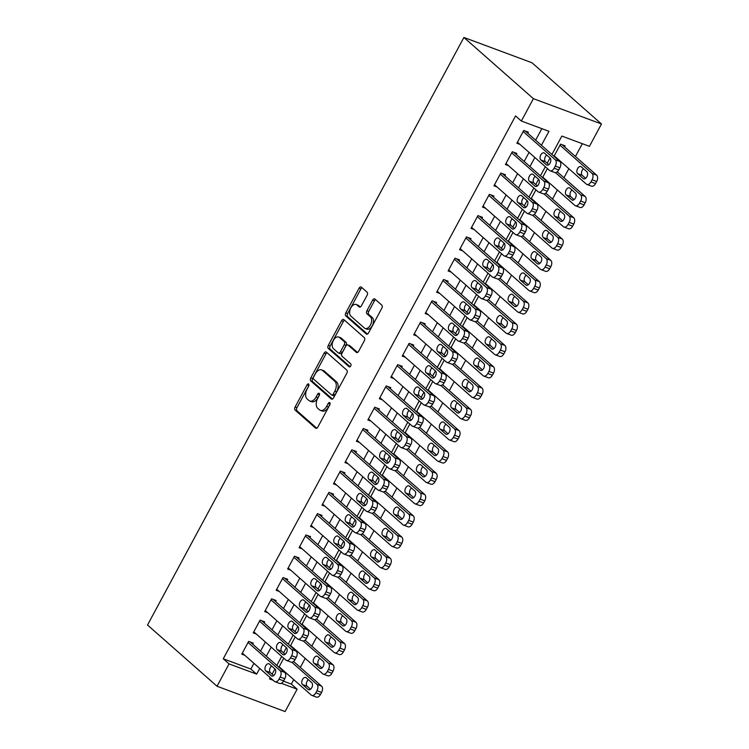 <?xml version="1.0" encoding="UTF-8"?>
<svg xmlns="http://www.w3.org/2000/svg" width="749" height="749" viewBox="0 0 749 749"><rect width="100%" height="100%" fill="white"/><g stroke="black" fill="none" stroke-linecap="round" stroke-linejoin="round"><path stroke-width="1.12" d="M308.654 384.04A1.685 1.021 -69.6 0 0 308.448 383.919A1.685 1.021 -69.6 0 0 307.071 384.808L295.115 407.007A2.416 1.451 -69.6 0 0 295.125 410.096L315.591 428.128A2.416 1.451 -69.6 0 0 315.872 428.297A2.416 1.451 -69.6 0 0 317.857 427.042L329.803 404.834A1.685 1.021 -69.6 0 0 329.803 402.672A1.685 1.021 -69.6 0 0 329.597 402.55A1.685 1.021 -69.6 0 0 328.212 403.43L326.667 406.304A7.724 4.644 -69.6 0 1 320.338 410.34A7.724 4.644 -69.6 0 1 319.43 409.787L317.726 408.289A7.724 4.644 -69.6 0 1 317.688 398.393L319.233 395.519A1.685 1.021 -69.6 0 0 319.224 393.356A1.685 1.021 -69.6 0 0 319.027 393.234A1.685 1.021 -69.6 0 0 317.642 394.124L316.097 396.989A7.724 4.644 -69.6 0 1 309.768 401.024A7.724 4.644 -69.6 0 1 308.86 400.472L307.146 398.974A7.724 4.644 -69.6 0 1 307.109 389.077L308.663 386.203A1.685 1.021 -69.6 0 0 308.654 384.04M308.934 385.435A1.685 1.021 -69.6 0 0 308.906 385.492L296.95 407.69A2.416 1.451 -69.6 0 0 296.969 410.78L316.752 428.213M330.084 404.067A1.685 1.021 -69.6 0 0 330.056 404.123L328.511 406.988L326.667 406.304M319.514 394.751A1.685 1.021 -69.6 0 0 319.486 394.807L317.932 397.672L316.097 396.989M367.094 295.275A2.416 1.451 -69.6 0 0 367.085 292.185L361.336 287.12A2.416 1.451 -69.6 0 0 361.055 286.951A2.416 1.451 -69.6 0 0 359.08 288.215L345.804 312.867A2.416 1.451 -69.6 0 0 345.813 315.956L366.28 333.988A2.416 1.451 -69.6 0 0 366.561 334.157A2.416 1.451 -69.6 0 0 368.545 332.902L381.821 308.242A2.416 1.451 -69.6 0 0 381.803 305.152L374.875 299.038A2.416 1.451 -69.6 0 0 374.584 298.87A2.416 1.451 -69.6 0 0 372.609 300.134L366.926 310.685A2.416 1.451 -69.6 0 0 366.935 313.775L370.381 316.808A6.451 3.885 -69.6 0 1 370.727 324.42A6.451 3.885 -69.6 0 1 365.119 328.446A6.451 3.885 -69.6 0 1 364.36 327.987L350.888 316.115A6.451 3.885 -69.6 0 1 350.532 308.494A6.451 3.885 -69.6 0 1 356.14 304.478A6.451 3.885 -69.6 0 1 356.908 304.937L359.146 306.912A2.416 1.451 -69.6 0 0 359.436 307.081A2.416 1.451 -69.6 0 0 361.411 305.826L367.094 295.275M229.063 663.895L223.268 658.792L515.574 115.926L521.36 121.029L533.4 98.671L463.903 37.45L147.525 625.022L217.023 686.243L229.063 663.895L256.654 674.147L259.734 668.436M326.349 352.114A2.416 1.451 -69.6 0 0 326.068 351.936A2.416 1.451 -69.6 0 0 324.083 353.2L310.807 377.861A2.416 1.451 -69.6 0 0 310.816 380.951L331.283 398.974A2.416 1.451 -69.6 0 0 331.573 399.151A2.416 1.451 -69.6 0 0 333.548 397.888L346.824 373.227A2.416 1.451 -69.6 0 0 346.815 370.137L326.349 352.114M328.305 345.364L341.581 320.703A2.416 1.451 -69.6 0 1 343.557 319.449A2.416 1.451 -69.6 0 1 343.847 319.617L364.314 337.649A2.416 1.451 -69.6 0 1 364.323 340.739L358.64 351.29A2.416 1.451 -69.6 0 1 356.664 352.545A2.416 1.451 -69.6 0 1 356.374 352.376L348.079 345.064A2.416 1.451 -69.6 0 0 347.789 344.896A2.416 1.451 -69.6 0 0 345.813 346.15L342.05 353.154A2.416 1.451 -69.6 0 0 342.059 356.243L350.701 363.855A1.685 1.021 -69.6 0 1 350.794 365.849A1.685 1.021 -69.6 0 1 349.324 366.907A1.685 1.021 -69.6 0 1 349.128 366.785L328.315 348.454A2.416 1.451 -69.6 0 1 328.305 345.364L330.14 346.047L343.426 321.387L341.581 320.703M564.577 146.916L565.149 145.849L560.552 144.145L553.988 156.326M252.666 644.168L253.246 643.101L248.64 641.397L241.768 654.167L244.848 655.319M264.135 622.878L264.706 621.82L260.109 620.106L253.228 632.877L256.308 634.029M275.595 601.587L276.166 600.529L271.569 598.816L264.687 611.587L267.777 612.738M287.054 580.306L287.635 579.239L283.028 577.526L276.156 590.306L279.237 591.448M298.523 559.016L299.094 557.949L294.497 556.235L287.616 569.015L290.696 570.158M309.983 537.726L310.554 536.659L305.957 534.955L299.076 547.725L302.165 548.867M321.443 516.436L322.023 515.368L317.417 513.664L310.545 526.435L313.625 527.577M332.912 495.145L333.483 494.087L328.886 492.374L322.004 505.144L325.085 506.296M344.371 473.855L344.943 472.797L340.346 471.084L333.464 483.854L336.554 485.006M355.831 452.574L356.412 451.507L351.805 449.793L344.933 462.573L348.013 463.715M367.3 431.284L367.871 430.216L363.274 428.503L356.393 441.283L359.473 442.425M378.76 409.993L379.331 408.926L374.734 407.222L367.853 419.992L370.942 421.135M390.229 388.703L390.8 387.636L386.194 385.932L379.322 398.702L382.402 399.844M401.689 367.413L402.26 366.355L397.663 364.641L390.781 377.412L393.862 378.563M413.148 346.122L413.72 345.064L409.123 343.351L402.241 356.121L405.331 357.273M424.617 324.841L425.189 323.774L420.582 322.061L413.71 334.84L416.79 335.983M436.077 303.551L436.648 302.484L432.051 300.77L425.17 313.55L428.25 314.692M447.537 282.261L448.108 281.193L443.511 279.489L436.63 292.26L439.719 293.402M459.006 260.97L459.577 259.903L454.971 258.199L448.099 270.969L451.179 272.112M470.466 239.68L471.037 238.622L466.44 236.909L459.558 249.679L462.639 250.831M481.925 218.39L482.496 217.332L477.899 215.618L471.027 228.389L474.108 229.54M493.394 197.109L493.966 196.041L489.359 194.328L482.487 207.108L485.567 208.25M504.854 175.818L505.425 174.751L500.828 173.038L493.947 185.818L497.027 186.96M516.314 154.528L516.885 153.461L512.288 151.757L505.416 164.527L508.496 165.669M223.268 658.792L250.868 669.044L253.948 663.333M260.53 651.096L265.408 642.043M271.999 629.806L276.868 620.752M283.459 608.516L288.337 599.462M294.919 587.235L299.797 578.172M306.388 565.944L311.256 556.881M317.848 544.654L322.725 535.601M329.307 523.364L334.185 514.31M340.776 502.073L345.645 493.02M352.236 480.783L357.114 471.73M363.696 459.493L368.574 450.439M375.165 438.212L380.033 429.149M386.624 416.921L391.502 407.868M398.084 395.631L402.962 386.578M409.553 374.341L414.431 365.287M421.013 353.051L425.891 343.997M432.473 331.76L437.35 322.707M443.942 310.479L448.82 301.416M455.401 289.189L460.279 280.135M466.861 267.899L471.739 258.845M478.33 246.608L483.208 237.555M489.79 225.318L494.668 216.264M501.25 204.028L506.127 194.974M512.719 182.747L517.596 173.684M524.178 161.456L529.056 152.393M535.638 140.166L541.845 128.641M527.783 133.238L528.354 132.17L523.748 130.466L516.876 143.237L519.956 144.379M283.459 681.169L291.342 684.099L293.739 679.643M300.33 667.415L305.208 658.362M311.79 646.125L316.668 637.071M323.25 624.835L328.128 615.781M334.719 603.544L339.597 594.491M346.178 582.254L351.056 573.2M357.638 560.973L362.516 551.91M369.107 539.683L373.985 530.629M380.567 518.392L385.445 509.339M392.027 497.102L396.904 488.048M403.496 475.812L408.374 466.758M414.955 454.521L419.833 445.468M426.415 433.24L431.293 424.177M437.884 411.95L442.762 402.896M449.344 390.66L454.222 381.606M460.804 369.369L465.681 360.316M472.273 348.079L477.15 339.025M483.732 326.789L488.61 317.735M495.192 305.508L500.07 296.445M506.661 284.217L511.539 275.155M518.121 262.927L522.999 253.874M529.58 241.637L534.458 232.583M541.05 220.346L545.927 211.293M552.509 199.056L557.387 190.003M563.969 177.775L568.847 168.712M575.438 156.485L582.329 143.686M281.643 668.988L280.266 668.483M283.759 658.202L278.881 667.256M293.112 647.707L291.726 647.192M295.218 636.912L290.34 645.975M304.571 626.417L303.195 625.902M306.678 615.622L301.81 624.685M316.031 605.126L314.655 604.612M318.147 594.341L313.269 603.394M327.5 583.836L326.115 583.321M329.607 573.051L324.729 582.104M338.96 562.546L337.584 562.031M341.067 551.76L336.198 560.814M350.42 541.255L349.043 540.75M352.536 530.47L347.658 539.523M361.889 519.975L360.503 519.46M363.995 509.18L359.117 518.233M373.348 498.684L371.972 498.169M375.464 487.889L370.586 496.952M384.808 477.394L383.432 476.879M386.924 466.608L382.046 475.662M396.277 456.104L394.892 455.589M398.384 445.318L393.506 454.371M407.737 434.813L406.361 434.298M409.853 424.028L404.975 433.081M419.197 413.523L417.82 413.017M421.312 402.737L416.435 411.791M430.666 392.242L429.28 391.727M432.772 381.447L427.894 390.501M442.125 370.952L440.749 370.437M444.241 360.157L439.363 369.22M453.585 349.661L452.209 349.146M455.701 338.876L450.823 347.929M465.054 328.371L463.668 327.856M467.161 317.585L462.283 326.639M476.514 307.081L475.138 306.566M478.63 296.295L473.752 305.349M487.974 285.79L486.597 285.285M490.089 275.005L485.212 284.058M499.443 264.509L498.057 263.994M501.549 253.714L496.671 262.768M510.902 243.219L509.526 242.704M513.018 232.424L508.14 241.487M522.362 221.929L520.986 221.414M524.478 211.143L519.6 220.197M533.831 200.638L532.445 200.123M535.938 189.853L531.06 198.906M545.291 179.348L543.914 178.833M547.407 168.562L542.529 177.616M556.75 158.058L555.374 157.543M551.919 154.5L561.844 136.075L589.444 146.336L601.475 123.978L531.977 62.757L463.903 37.45M291.342 684.099L297.138 689.192L285.097 711.55L217.023 686.243M601.475 123.978L533.4 98.671M541.433 145.269L548.961 131.29L521.36 121.029M266.326 656.199L271.204 647.145M277.785 634.909L282.663 625.855M289.254 613.618L294.123 604.565M300.714 592.328L305.592 583.274M312.174 571.047L317.052 561.984M323.643 549.757L328.511 540.703M335.103 528.466L339.98 519.413M346.562 507.176L351.44 498.122M358.031 485.886L362.9 476.832M369.491 464.595L374.369 455.542M380.951 443.314L385.829 434.251M392.42 422.024L397.288 412.971M403.88 400.734L408.757 391.68M415.339 379.443L420.217 370.39M426.808 358.153L431.677 349.1M438.268 336.863L443.146 327.809M449.728 315.582L454.606 306.519M461.197 294.291L466.065 285.229M472.656 273.001L477.534 263.948M484.116 251.711L488.994 242.657M495.585 230.42L500.454 221.367M507.045 209.13L511.923 200.077M518.505 187.849L523.382 178.786M529.974 166.559L534.842 157.496M270.22 677.667L269.537 678.94L273.216 680.307M281.278 683.303L297.138 689.192M550.028 158.011L547.219 163.235M545.328 166.737L540.45 175.79M538.568 179.292L535.76 184.516M533.868 188.027L528.991 197.081M527.109 200.582L524.291 205.806M522.409 209.317L517.531 218.371M515.64 221.873L512.831 227.097M510.94 230.598L506.062 239.661M504.18 243.163L501.362 248.387M499.48 251.889L494.602 260.942M492.72 264.453L489.902 269.677M488.02 273.179L483.142 282.233M481.251 285.743L478.442 290.968M476.551 294.469L471.673 303.523M469.82 307.062A3.932 2.369 110.4 0 1 470.035 311.696A3.932 2.369 110.4 0 1 466.618 314.149A3.932 2.369 110.4 0 1 466.159 313.868L460.598 308.972A3.932 2.369 110.4 0 1 460.382 304.328A3.932 2.369 110.4 0 1 463.8 301.875A3.932 2.369 110.4 0 1 464.258 302.156L469.82 307.062L466.973 312.249M465.092 315.76L460.214 324.813M458.332 328.315L455.514 333.539M453.632 337.05L448.754 346.104M446.863 349.605L444.054 354.829M442.163 358.331L437.285 367.394M435.403 370.895L432.585 376.12M430.703 379.621L425.825 388.684M423.943 392.186L421.125 397.41M419.243 400.912L414.366 409.965M412.474 413.476L409.666 418.7M407.774 422.202L402.896 431.255M401.015 434.766L398.196 439.981M396.315 443.492L391.437 452.546M389.555 456.047L386.737 461.272M384.855 464.783L379.977 473.836M378.123 477.366A3.932 2.369 110.4 0 1 378.339 482.01A3.932 2.369 110.4 0 1 374.912 484.463A3.932 2.369 110.4 0 1 374.453 484.182L368.892 479.285A3.932 2.369 110.4 0 1 368.677 474.641A3.932 2.369 110.4 0 1 372.094 472.188A3.932 2.369 110.4 0 1 372.562 472.469L378.123 477.366L375.277 482.562M373.386 486.073L368.508 495.126M366.654 498.656A3.932 2.369 110.4 0 1 366.87 503.3A3.932 2.369 110.4 0 1 363.452 505.753A3.932 2.369 110.4 0 1 362.993 505.472L357.432 500.575A3.932 2.369 110.4 0 1 357.217 495.932A3.932 2.369 110.4 0 1 360.634 493.479A3.932 2.369 110.4 0 1 361.093 493.76L366.654 498.656L363.808 503.852M361.926 507.354L357.048 516.417M355.166 519.918L352.348 525.143M350.466 528.644L345.589 537.698M343.697 541.209L340.889 546.433M338.997 549.935L334.12 558.988M332.238 562.499L329.42 567.723M327.538 571.225L322.66 580.278M320.778 583.78L317.96 589.004M316.078 592.515L311.2 601.569M309.309 605.07L306.5 610.295M304.609 613.806L299.731 622.859M297.849 626.361L295.031 631.585M293.149 635.086L288.271 644.149M286.39 647.651L283.571 652.875M281.69 656.377L276.812 665.43M274.92 668.941L272.112 674.166M250.868 669.044L256.654 674.147M309.768 401.024L311.603 401.707A7.724 4.644 -69.6 0 0 317.932 397.672M320.338 410.34L322.182 411.023A7.724 4.644 -69.6 0 0 328.511 406.988M327.032 352.713A2.416 1.451 -69.6 0 0 325.927 353.884L312.651 378.545A2.416 1.451 -69.6 0 0 312.661 381.634L332.444 399.058M313.634 376.962A1.685 1.021 -69.6 0 0 313.644 379.125L331.61 394.948A1.685 1.021 -69.6 0 0 331.807 395.069A1.685 1.021 -69.6 0 0 333.193 394.189L334.822 391.156A7.724 4.644 -69.6 0 0 334.784 381.269L322.51 370.446A7.724 4.644 -69.6 0 0 321.602 369.903A7.724 4.644 -69.6 0 0 315.273 373.929L313.634 376.962M333.455 395.631A1.685 1.021 -69.6 0 0 333.651 395.753A1.685 1.021 -69.6 0 0 335.037 394.873L333.193 394.189M321.602 369.903L323.437 370.586A7.724 4.644 -69.6 0 1 324.345 371.13L336.629 381.953A7.724 4.644 -69.6 0 1 336.666 391.839L335.037 394.873M344.521 320.216A2.416 1.451 -69.6 0 0 343.426 321.387M357.535 352.461L349.914 345.748A2.416 1.451 -69.6 0 0 349.633 345.579A2.416 1.451 -69.6 0 0 349.306 345.523M350.12 366.729L330.159 349.137L328.315 348.454M339.466 337.481A6.451 3.885 -69.6 0 0 338.707 337.022A6.451 3.885 -69.6 0 0 333.09 341.038A6.451 3.885 -69.6 0 0 333.445 348.659L338.192 352.845A2.416 1.451 -69.6 0 0 338.473 353.013A2.416 1.451 -69.6 0 0 340.458 351.749L344.222 344.755A2.416 1.451 -69.6 0 0 344.212 341.656L339.466 337.481L341.301 338.164A6.451 3.885 -69.6 0 0 340.542 337.705L338.707 337.022M340.037 353.528A2.416 1.451 -69.6 0 0 340.318 353.697A2.416 1.451 -69.6 0 0 342.293 352.433L340.458 351.749M341.301 338.164L346.047 342.34A2.416 1.451 -69.6 0 1 346.066 345.439L342.293 352.433M330.14 346.047A2.416 1.451 -69.6 0 0 330.159 349.137M356.14 304.478L357.985 305.161A6.451 3.885 -69.6 0 1 358.743 305.62L360.306 306.996M365.119 328.446L366.963 329.129A6.451 3.885 -69.6 0 0 372.571 325.103A6.451 3.885 -69.6 0 0 372.216 317.492L370.381 316.808M375.549 299.647A2.416 1.451 -69.6 0 0 374.444 300.817L368.77 311.369A2.416 1.451 -69.6 0 0 368.78 314.458L372.216 317.492M362.02 287.719A2.416 1.451 -69.6 0 0 360.915 288.899L347.639 313.55A2.416 1.451 -69.6 0 0 347.658 316.64L367.441 334.073M291.81 662.256L316.958 684.399A4.915 2.959 -69.6 0 1 316.977 690.7L315.835 692.834A4.915 2.959 -69.6 0 1 311.799 695.4A4.915 2.959 -69.6 0 1 311.219 695.044L279.134 666.779M293.589 661.47L321.555 686.112A4.915 2.959 110.4 0 1 321.583 692.413L320.432 694.538A4.915 2.959 110.4 0 1 316.406 697.104L311.799 695.4M308.373 679.661A3.932 2.369 -69.6 0 0 306.453 683.079A3.932 2.369 -69.6 0 0 307.127 686.271L310.507 689.249M311.753 682.648L306.191 677.751A3.932 2.369 -69.6 0 0 305.732 677.471A3.932 2.369 -69.6 0 0 302.306 679.914A3.932 2.369 -69.6 0 0 302.521 684.558L308.082 689.455A3.932 2.369 -69.6 0 0 308.551 689.735A3.932 2.369 -69.6 0 0 311.968 687.292A3.932 2.369 -69.6 0 0 311.753 682.648M248.069 642.464L280.154 670.73A4.915 2.959 -69.6 0 1 280.182 677.021L279.031 679.156A4.915 2.959 -69.6 0 1 275.005 681.721A4.915 2.959 -69.6 0 1 274.424 681.365L242.339 653.1M275.005 681.721L279.602 683.425A4.915 2.959 110.4 0 0 283.637 680.86L284.779 678.734A4.915 2.959 110.4 0 0 284.76 672.433L250.166 641.959M274.958 668.969A3.932 2.369 110.4 0 1 275.173 673.613A3.932 2.369 110.4 0 1 271.747 676.057A3.932 2.369 110.4 0 1 271.288 675.776L265.726 670.879A3.932 2.369 110.4 0 1 265.511 666.236A3.932 2.369 110.4 0 1 268.928 663.792A3.932 2.369 110.4 0 1 269.397 664.073L274.958 668.969M273.713 675.57L270.323 672.593A3.932 2.369 110.4 0 1 269.649 669.4A3.932 2.369 110.4 0 1 271.569 665.983M303.27 640.966L328.418 663.118A4.915 2.959 -69.6 0 1 328.446 669.409L327.294 671.544A4.915 2.959 -69.6 0 1 323.268 674.109A4.915 2.959 -69.6 0 1 322.688 673.763L290.603 645.498M305.049 640.189L333.015 664.822A4.915 2.959 110.4 0 1 333.043 671.123L331.891 673.248A4.915 2.959 110.4 0 1 327.865 675.823L323.268 674.109M319.832 658.38A3.932 2.369 -69.6 0 0 317.913 661.788A3.932 2.369 -69.6 0 0 318.587 664.981L321.967 667.958M323.212 661.358L317.66 656.461A3.932 2.369 -69.6 0 0 317.192 656.18A3.932 2.369 -69.6 0 0 313.775 658.633A3.932 2.369 -69.6 0 0 313.99 663.268L319.551 668.174A3.932 2.369 -69.6 0 0 320.01 668.445A3.932 2.369 -69.6 0 0 323.428 666.001A3.932 2.369 -69.6 0 0 323.212 661.358M314.739 619.676L339.877 641.827A4.915 2.959 -69.6 0 1 339.906 648.128L338.754 650.254A4.915 2.959 -69.6 0 1 334.728 652.819A4.915 2.959 -69.6 0 1 334.148 652.473L302.062 624.207M316.509 618.899L344.484 643.531A4.915 2.959 110.4 0 1 344.503 649.832L343.36 651.967A4.915 2.959 110.4 0 1 339.325 654.532L334.728 652.819M331.292 637.09A3.932 2.369 -69.6 0 0 329.373 640.498A3.932 2.369 -69.6 0 0 330.047 643.691L333.436 646.668M334.681 640.067L329.12 635.171A3.932 2.369 -69.6 0 0 328.652 634.89A3.932 2.369 -69.6 0 0 325.235 637.343A3.932 2.369 -69.6 0 0 325.45 641.987L331.011 646.883A3.932 2.369 -69.6 0 0 331.479 647.164A3.932 2.369 -69.6 0 0 334.897 644.711A3.932 2.369 -69.6 0 0 334.681 640.067M326.199 598.385L351.347 620.537A4.915 2.959 -69.6 0 1 351.365 626.838L350.223 628.963A4.915 2.959 -69.6 0 1 346.188 631.529A4.915 2.959 -69.6 0 1 345.617 631.182L313.522 602.917M327.978 597.608L355.944 622.25A4.915 2.959 110.4 0 1 355.972 628.542L354.82 630.677A4.915 2.959 110.4 0 1 350.794 633.242L346.188 631.529M342.761 615.8A3.932 2.369 -69.6 0 0 340.842 619.217A3.932 2.369 -69.6 0 0 341.516 622.4L344.896 625.387M346.141 618.777L340.58 613.88A3.932 2.369 -69.6 0 0 340.121 613.6A3.932 2.369 -69.6 0 0 336.694 616.053A3.932 2.369 -69.6 0 0 336.91 620.696L342.471 625.593A3.932 2.369 -69.6 0 0 342.939 625.874A3.932 2.369 -69.6 0 0 346.356 623.421A3.932 2.369 -69.6 0 0 346.141 618.777M337.659 577.095L362.806 599.247A4.915 2.959 -69.6 0 1 362.834 605.548L361.683 607.673A4.915 2.959 -69.6 0 1 357.657 610.238A4.915 2.959 -69.6 0 1 357.076 609.892L324.991 581.627M339.437 576.318L367.403 600.96A4.915 2.959 110.4 0 1 367.431 607.252L366.28 609.386A4.915 2.959 110.4 0 1 362.254 611.952L357.657 610.238M354.221 594.509A3.932 2.369 -69.6 0 0 352.302 597.927A3.932 2.369 -69.6 0 0 352.976 601.11L356.355 604.097M357.601 597.487L352.049 592.59A3.932 2.369 -69.6 0 0 351.581 592.309A3.932 2.369 -69.6 0 0 348.163 594.762A3.932 2.369 -69.6 0 0 348.379 599.406L353.94 604.303A3.932 2.369 -69.6 0 0 354.399 604.583A3.932 2.369 -69.6 0 0 357.816 602.13A3.932 2.369 -69.6 0 0 357.601 597.487M259.538 621.174L291.623 649.439A4.915 2.959 -69.6 0 1 291.642 655.731L290.5 657.865A4.915 2.959 -69.6 0 1 286.464 660.431A4.915 2.959 -69.6 0 1 285.884 660.084L253.799 631.819M286.464 660.431L291.071 662.144A4.915 2.959 110.4 0 0 295.097 659.569L296.239 657.444A4.915 2.959 110.4 0 0 296.22 651.143L261.626 620.668M286.418 647.679A3.932 2.369 110.4 0 1 286.633 652.323A3.932 2.369 110.4 0 1 283.216 654.766A3.932 2.369 110.4 0 1 282.748 654.495L277.186 649.589A3.932 2.369 110.4 0 1 276.971 644.955A3.932 2.369 110.4 0 1 280.398 642.502A3.932 2.369 110.4 0 1 280.856 642.782L286.418 647.679M285.172 654.28L281.793 651.302A3.932 2.369 110.4 0 1 281.118 648.11A3.932 2.369 110.4 0 1 283.038 644.702M270.998 599.883L303.083 628.149A4.915 2.959 -69.6 0 1 303.102 634.45L301.959 636.575A4.915 2.959 -69.6 0 1 297.933 639.14A4.915 2.959 -69.6 0 1 297.353 638.794L265.268 610.529M297.933 639.14L302.53 640.854A4.915 2.959 110.4 0 0 306.556 638.288L307.708 636.154A4.915 2.959 110.4 0 0 307.68 629.853L273.085 599.378M297.877 626.389A3.932 2.369 110.4 0 1 298.093 631.033A3.932 2.369 110.4 0 1 294.675 633.485A3.932 2.369 110.4 0 1 294.217 633.205L288.655 628.308A3.932 2.369 110.4 0 1 288.44 623.664A3.932 2.369 110.4 0 1 291.857 621.211A3.932 2.369 110.4 0 1 292.316 621.492L297.877 626.389M296.632 632.999L293.252 630.012A3.932 2.369 110.4 0 1 292.578 626.819A3.932 2.369 110.4 0 1 294.497 623.411M282.457 578.593L314.543 606.859A4.915 2.959 -69.6 0 1 314.571 613.159L313.419 615.285A4.915 2.959 -69.6 0 1 309.393 617.85A4.915 2.959 -69.6 0 1 308.813 617.504L276.727 589.238M309.393 617.85L313.99 619.563A4.915 2.959 110.4 0 0 318.025 616.998L319.168 614.863A4.915 2.959 110.4 0 0 319.149 608.572L284.554 578.097M309.346 605.098A3.932 2.369 110.4 0 1 309.562 609.742A3.932 2.369 110.4 0 1 306.135 612.195A3.932 2.369 110.4 0 1 305.676 611.914L300.115 607.018A3.932 2.369 110.4 0 1 299.9 602.374A3.932 2.369 110.4 0 1 303.317 599.921A3.932 2.369 110.4 0 1 303.785 600.202L309.346 605.098M308.101 611.708L304.712 608.722A3.932 2.369 110.4 0 1 304.038 605.538A3.932 2.369 110.4 0 1 305.957 602.121M293.926 557.303L326.012 585.568A4.915 2.959 -69.6 0 1 326.03 591.869L324.888 593.994A4.915 2.959 -69.6 0 1 320.853 596.56A4.915 2.959 -69.6 0 1 320.272 596.213L288.187 567.948M320.853 596.56L325.459 598.273A4.915 2.959 110.4 0 0 329.485 595.708L330.627 593.582A4.915 2.959 110.4 0 0 330.609 587.282L296.014 556.807M320.806 583.808A3.932 2.369 110.4 0 1 321.021 588.452A3.932 2.369 110.4 0 1 317.604 590.905A3.932 2.369 110.4 0 1 317.136 590.624L311.575 585.727A3.932 2.369 110.4 0 1 311.359 581.084A3.932 2.369 110.4 0 1 314.786 578.631A3.932 2.369 110.4 0 1 315.245 578.911L320.806 583.808M319.561 590.418L316.181 587.441A3.932 2.369 110.4 0 1 315.507 584.248A3.932 2.369 110.4 0 1 317.426 580.831M349.128 555.805L374.266 577.956A4.915 2.959 -69.6 0 1 374.294 584.257L373.142 586.383A4.915 2.959 -69.6 0 1 369.117 588.957A4.915 2.959 -69.6 0 1 368.536 588.602L336.451 560.336M350.897 555.028L378.872 579.67A4.915 2.959 110.4 0 1 378.891 585.971L377.749 588.096A4.915 2.959 110.4 0 1 373.714 590.661L369.117 588.957M365.681 573.219A3.932 2.369 -69.6 0 0 363.761 576.636A3.932 2.369 -69.6 0 0 364.435 579.829L367.825 582.806M369.07 576.206L363.508 571.3A3.932 2.369 -69.6 0 0 363.04 571.028A3.932 2.369 -69.6 0 0 359.623 573.472A3.932 2.369 -69.6 0 0 359.838 578.116L365.4 583.012A3.932 2.369 -69.6 0 0 365.868 583.293A3.932 2.369 -69.6 0 0 369.285 580.84A3.932 2.369 -69.6 0 0 369.07 576.206M305.386 536.012L337.471 564.278A4.915 2.959 -69.6 0 1 337.49 570.579L336.348 572.704A4.915 2.959 -69.6 0 1 332.322 575.279A4.915 2.959 -69.6 0 1 331.741 574.923L299.656 546.658M332.322 575.279L336.919 576.983A4.915 2.959 110.4 0 0 340.945 574.417L342.096 572.292A4.915 2.959 110.4 0 0 342.068 565.991L307.474 535.516M332.266 562.527A3.932 2.369 110.4 0 1 332.481 567.171A3.932 2.369 110.4 0 1 329.064 569.615A3.932 2.369 110.4 0 1 328.605 569.334L323.044 564.437A3.932 2.369 110.4 0 1 322.828 559.793A3.932 2.369 110.4 0 1 326.246 557.35A3.932 2.369 110.4 0 1 326.704 557.621L332.266 562.527M331.021 569.128L327.641 566.15A3.932 2.369 110.4 0 1 326.967 562.958A3.932 2.369 110.4 0 1 328.886 559.54M360.587 534.514L385.735 556.666A4.915 2.959 -69.6 0 1 385.754 562.967L384.612 565.102A4.915 2.959 -69.6 0 1 380.576 567.667A4.915 2.959 -69.6 0 1 380.005 567.311L347.911 539.046M362.366 533.737L390.332 558.38A4.915 2.959 110.4 0 1 390.36 564.68L389.208 566.806A4.915 2.959 110.4 0 1 385.183 569.371L380.576 567.667M377.15 551.929A3.932 2.369 -69.6 0 0 375.23 555.346A3.932 2.369 -69.6 0 0 375.904 558.539L379.284 561.516M380.529 554.915L374.968 550.019A3.932 2.369 -69.6 0 0 374.509 549.738A3.932 2.369 -69.6 0 0 371.083 552.182A3.932 2.369 -69.6 0 0 371.298 556.825L376.859 561.722A3.932 2.369 -69.6 0 0 377.327 562.003A3.932 2.369 -69.6 0 0 380.745 559.559A3.932 2.369 -69.6 0 0 380.529 554.915M372.047 513.234L397.195 535.385A4.915 2.959 -69.6 0 1 397.223 541.677L396.071 543.811A4.915 2.959 -69.6 0 1 392.045 546.377A4.915 2.959 -69.6 0 1 391.465 546.03L359.38 517.765M373.826 512.456L401.792 537.089A4.915 2.959 110.4 0 1 401.82 543.39L400.668 545.515A4.915 2.959 110.4 0 1 396.642 548.09L392.045 546.377M388.609 530.648A3.932 2.369 -69.6 0 0 386.69 534.056A3.932 2.369 -69.6 0 0 387.364 537.248L390.744 540.226M391.989 533.625L386.437 528.728A3.932 2.369 -69.6 0 0 385.969 528.448A3.932 2.369 -69.6 0 0 382.552 530.891A3.932 2.369 -69.6 0 0 382.767 535.535L388.328 540.441A3.932 2.369 -69.6 0 0 388.787 540.712A3.932 2.369 -69.6 0 0 392.204 538.269A3.932 2.369 -69.6 0 0 391.989 533.625M383.516 491.943L408.654 514.095A4.915 2.959 -69.6 0 1 408.682 520.386L407.531 522.521A4.915 2.959 -69.6 0 1 403.505 525.086A4.915 2.959 -69.6 0 1 402.925 524.74L370.839 496.475M385.286 491.166L413.261 515.799A4.915 2.959 110.4 0 1 413.279 522.1L412.137 524.225A4.915 2.959 110.4 0 1 408.102 526.8L403.505 525.086M400.069 509.357A3.932 2.369 -69.6 0 0 398.15 512.765A3.932 2.369 -69.6 0 0 398.824 515.958L402.213 518.935M403.458 512.335L397.897 507.438A3.932 2.369 -69.6 0 0 397.429 507.157A3.932 2.369 -69.6 0 0 394.011 509.61A3.932 2.369 -69.6 0 0 394.227 514.254L399.788 519.151A3.932 2.369 -69.6 0 0 400.256 519.432A3.932 2.369 -69.6 0 0 403.674 516.979A3.932 2.369 -69.6 0 0 403.458 512.335M394.976 470.653L420.123 492.805A4.915 2.959 -69.6 0 1 420.142 499.106L419 501.231A4.915 2.959 -69.6 0 1 414.965 503.796A4.915 2.959 -69.6 0 1 414.394 503.45L382.299 475.184M396.755 469.876L424.72 494.518A4.915 2.959 110.4 0 1 424.749 500.809L423.597 502.944A4.915 2.959 110.4 0 1 419.571 505.509L414.965 503.796M411.538 488.067A3.932 2.369 -69.6 0 0 409.619 491.475A3.932 2.369 -69.6 0 0 410.293 494.668L413.673 497.654M414.918 491.044L409.357 486.148A3.932 2.369 -69.6 0 0 408.898 485.867A3.932 2.369 -69.6 0 0 405.481 488.32A3.932 2.369 -69.6 0 0 405.686 492.964L411.248 497.86A3.932 2.369 -69.6 0 0 411.716 498.141A3.932 2.369 -69.6 0 0 415.133 495.688A3.932 2.369 -69.6 0 0 414.918 491.044M406.435 449.363L431.583 471.514A4.915 2.959 -69.6 0 1 431.611 477.815L430.46 479.94A4.915 2.959 -69.6 0 1 426.434 482.506A4.915 2.959 -69.6 0 1 425.853 482.159L393.768 453.894M408.214 448.585L436.18 473.228A4.915 2.959 110.4 0 1 436.208 479.519L435.057 481.654A4.915 2.959 110.4 0 1 431.031 484.219L426.434 482.506M422.998 466.777A3.932 2.369 -69.6 0 0 421.078 470.194A3.932 2.369 -69.6 0 0 421.753 473.377L425.132 476.364M426.378 469.754L420.826 464.857A3.932 2.369 -69.6 0 0 420.358 464.577A3.932 2.369 -69.6 0 0 416.94 467.03A3.932 2.369 -69.6 0 0 417.156 471.673L422.717 476.57A3.932 2.369 -69.6 0 0 423.176 476.851A3.932 2.369 -69.6 0 0 426.593 474.398A3.932 2.369 -69.6 0 0 426.378 469.754M316.846 514.732L348.931 542.988A4.915 2.959 -69.6 0 1 348.959 549.289L347.808 551.423A4.915 2.959 -69.6 0 1 343.782 553.988A4.915 2.959 -69.6 0 1 343.201 553.633L311.116 525.367M343.782 553.988L348.379 555.692A4.915 2.959 110.4 0 0 352.414 553.127L353.556 551.002A4.915 2.959 110.4 0 0 353.537 544.701L318.943 514.226M343.735 541.237A3.932 2.369 110.4 0 1 343.95 545.881A3.932 2.369 110.4 0 1 340.523 548.324A3.932 2.369 110.4 0 1 340.065 548.043L334.503 543.147A3.932 2.369 110.4 0 1 334.288 538.503A3.932 2.369 110.4 0 1 337.705 536.059A3.932 2.369 110.4 0 1 338.173 536.34L343.735 541.237M342.49 547.837L339.1 544.86A3.932 2.369 110.4 0 1 338.426 541.667A3.932 2.369 110.4 0 1 340.346 538.25M328.315 493.441L360.4 521.707A4.915 2.959 -69.6 0 1 360.419 527.998L359.277 530.133A4.915 2.959 -69.6 0 1 355.241 532.698A4.915 2.959 -69.6 0 1 354.661 532.352L322.576 504.086M355.241 532.698L359.848 534.411A4.915 2.959 110.4 0 0 363.874 531.837L365.016 529.712A4.915 2.959 110.4 0 0 364.997 523.411L330.403 492.936M355.195 519.946A3.932 2.369 110.4 0 1 355.41 524.59A3.932 2.369 110.4 0 1 351.993 527.034A3.932 2.369 110.4 0 1 351.524 526.762L345.963 521.856A3.932 2.369 110.4 0 1 345.748 517.222A3.932 2.369 110.4 0 1 349.174 514.769A3.932 2.369 110.4 0 1 349.633 515.05L355.195 519.946M353.949 526.547L350.569 523.57A3.932 2.369 110.4 0 1 349.895 520.377A3.932 2.369 110.4 0 1 351.815 516.969M339.774 472.151L371.86 500.416A4.915 2.959 -69.6 0 1 371.878 506.717L370.736 508.843A4.915 2.959 -69.6 0 1 366.71 511.408A4.915 2.959 -69.6 0 1 366.13 511.061L334.045 482.796M366.71 511.408L371.307 513.121A4.915 2.959 110.4 0 0 375.333 510.556L376.485 508.421A4.915 2.959 110.4 0 0 376.457 502.12L341.862 471.645M365.409 505.266L362.029 502.279A3.932 2.369 110.4 0 1 361.355 499.087A3.932 2.369 110.4 0 1 363.274 495.679M351.234 450.861L383.319 479.126A4.915 2.959 -69.6 0 1 383.348 485.427L382.196 487.552A4.915 2.959 -69.6 0 1 378.17 490.118A4.915 2.959 -69.6 0 1 377.59 489.771L345.504 461.506M378.17 490.118L382.767 491.831A4.915 2.959 110.4 0 0 386.802 489.266L387.945 487.131A4.915 2.959 110.4 0 0 387.926 480.839L353.331 450.364M376.878 483.976L373.489 480.989A3.932 2.369 110.4 0 1 372.815 477.806A3.932 2.369 110.4 0 1 374.734 474.389M362.703 429.57L394.789 457.836A4.915 2.959 -69.6 0 1 394.807 464.137L393.665 466.262A4.915 2.959 -69.6 0 1 389.63 468.827A4.915 2.959 -69.6 0 1 389.049 468.481L356.964 440.215M389.63 468.827L394.236 470.541A4.915 2.959 110.4 0 0 398.262 467.975L399.404 465.841A4.915 2.959 110.4 0 0 399.386 459.549L364.791 429.074M389.583 456.075A3.932 2.369 110.4 0 1 389.798 460.719A3.932 2.369 110.4 0 1 386.381 463.172A3.932 2.369 110.4 0 1 385.913 462.891L380.352 457.995A3.932 2.369 110.4 0 1 380.136 453.351A3.932 2.369 110.4 0 1 383.563 450.898A3.932 2.369 110.4 0 1 384.022 451.179L389.583 456.075M388.338 462.685L384.958 459.708A3.932 2.369 110.4 0 1 384.284 456.516A3.932 2.369 110.4 0 1 386.203 453.098M417.905 428.072L443.043 450.224A4.915 2.959 -69.6 0 1 443.071 456.525L441.919 458.65A4.915 2.959 -69.6 0 1 437.893 461.225A4.915 2.959 -69.6 0 1 437.313 460.869L405.228 432.604M419.674 427.295L447.649 451.937A4.915 2.959 110.4 0 1 447.668 458.238L446.526 460.363A4.915 2.959 110.4 0 1 442.49 462.929L437.893 461.225M434.457 445.486A3.932 2.369 -69.6 0 0 432.538 448.904A3.932 2.369 -69.6 0 0 433.212 452.096L436.601 455.074M437.847 448.473L432.285 443.567A3.932 2.369 -69.6 0 0 431.817 443.286A3.932 2.369 -69.6 0 0 428.4 445.739A3.932 2.369 -69.6 0 0 428.615 450.383L434.177 455.28A3.932 2.369 -69.6 0 0 434.645 455.561A3.932 2.369 -69.6 0 0 438.062 453.108A3.932 2.369 -69.6 0 0 437.847 448.473M374.163 408.28L406.248 436.545A4.915 2.959 -69.6 0 1 406.267 442.846L405.125 444.972A4.915 2.959 -69.6 0 1 401.099 447.546A4.915 2.959 -69.6 0 1 400.518 447.19L368.433 418.925M401.099 447.546L405.696 449.25A4.915 2.959 110.4 0 0 409.722 446.685L410.873 444.56A4.915 2.959 110.4 0 0 410.845 438.259L376.251 407.784M401.043 434.794A3.932 2.369 110.4 0 1 401.258 439.429A3.932 2.369 110.4 0 1 397.841 441.882A3.932 2.369 110.4 0 1 397.382 441.601L391.821 436.704A3.932 2.369 110.4 0 1 391.605 432.061A3.932 2.369 110.4 0 1 395.023 429.617A3.932 2.369 110.4 0 1 395.481 429.889L401.043 434.794M399.797 441.395L396.418 438.418A3.932 2.369 110.4 0 1 395.744 435.225A3.932 2.369 110.4 0 1 397.663 431.808M429.364 406.782L454.512 428.934A4.915 2.959 -69.6 0 1 454.531 435.235L453.388 437.369A4.915 2.959 -69.6 0 1 449.353 439.935A4.915 2.959 -69.6 0 1 448.782 439.579L416.687 411.313M431.143 406.005L459.109 430.647A4.915 2.959 110.4 0 1 459.137 436.948L457.985 439.073A4.915 2.959 110.4 0 1 453.96 441.638L449.353 439.935M445.927 424.196A3.932 2.369 -69.6 0 0 444.007 427.613A3.932 2.369 -69.6 0 0 444.681 430.806L448.061 433.783M449.306 427.183L443.745 422.286A3.932 2.369 -69.6 0 0 443.286 422.005A3.932 2.369 -69.6 0 0 439.869 424.449A3.932 2.369 -69.6 0 0 440.075 429.093L445.636 433.989A3.932 2.369 -69.6 0 0 446.104 434.27A3.932 2.369 -69.6 0 0 449.522 431.827A3.932 2.369 -69.6 0 0 449.306 427.183M385.623 386.99L417.708 415.255A4.915 2.959 -69.6 0 1 417.736 421.556L416.584 423.691A4.915 2.959 -69.6 0 1 412.559 426.256A4.915 2.959 -69.6 0 1 411.978 425.9L379.893 397.635M412.559 426.256L417.156 427.96A4.915 2.959 110.4 0 0 421.191 425.395L422.333 423.269A4.915 2.959 110.4 0 0 422.314 416.968L387.72 386.493M412.512 413.504A3.932 2.369 110.4 0 1 412.727 418.148A3.932 2.369 110.4 0 1 409.3 420.592A3.932 2.369 110.4 0 1 408.842 420.311L403.28 415.414A3.932 2.369 110.4 0 1 403.065 410.77A3.932 2.369 110.4 0 1 406.482 408.327A3.932 2.369 110.4 0 1 406.95 408.608L412.512 413.504M411.267 420.105L407.877 417.127A3.932 2.369 110.4 0 1 407.203 413.935A3.932 2.369 110.4 0 1 409.123 410.518M440.824 385.501L465.972 407.653A4.915 2.959 -69.6 0 1 466 413.944L464.848 416.079A4.915 2.959 -69.6 0 1 460.822 418.644A4.915 2.959 -69.6 0 1 460.242 418.288L428.156 390.023M442.603 384.724L470.569 409.357A4.915 2.959 110.4 0 1 470.597 415.658L469.445 417.783A4.915 2.959 110.4 0 1 465.419 420.348L460.822 418.644M457.386 402.915A3.932 2.369 -69.6 0 0 455.467 406.323A3.932 2.369 -69.6 0 0 456.141 409.516L459.521 412.493M460.766 405.892L455.214 400.996A3.932 2.369 -69.6 0 0 454.746 400.715A3.932 2.369 -69.6 0 0 451.329 403.159A3.932 2.369 -69.6 0 0 451.544 407.802L457.105 412.699A3.932 2.369 -69.6 0 0 457.564 412.98A3.932 2.369 -69.6 0 0 460.981 410.536A3.932 2.369 -69.6 0 0 460.766 405.892M397.092 365.709L429.177 393.974A4.915 2.959 -69.6 0 1 429.196 400.266L428.053 402.4A4.915 2.959 -69.6 0 1 424.018 404.966A4.915 2.959 -69.6 0 1 423.438 404.619L391.353 376.354M424.018 404.966L428.625 406.679A4.915 2.959 110.4 0 0 432.65 404.104L433.793 401.979A4.915 2.959 110.4 0 0 433.774 395.678L399.18 365.203M423.971 392.214A3.932 2.369 110.4 0 1 424.187 396.858A3.932 2.369 110.4 0 1 420.769 399.301A3.932 2.369 110.4 0 1 420.301 399.03L414.74 394.124A3.932 2.369 110.4 0 1 414.525 389.48A3.932 2.369 110.4 0 1 417.951 387.036A3.932 2.369 110.4 0 1 418.41 387.317L423.971 392.214M422.726 398.814L419.346 395.837A3.932 2.369 110.4 0 1 418.672 392.645A3.932 2.369 110.4 0 1 420.592 389.237M452.293 364.211L477.431 386.362A4.915 2.959 -69.6 0 1 477.459 392.654L476.317 394.789A4.915 2.959 -69.6 0 1 472.282 397.354A4.915 2.959 -69.6 0 1 471.701 397.007L439.616 368.742M454.063 363.434L482.038 388.066A4.915 2.959 110.4 0 1 482.056 394.367L480.914 396.493A4.915 2.959 110.4 0 1 476.879 399.067L472.282 397.354M468.846 381.625A3.932 2.369 -69.6 0 0 466.927 385.033A3.932 2.369 -69.6 0 0 467.601 388.225L470.99 391.203M472.235 384.602L466.674 379.706A3.932 2.369 -69.6 0 0 466.206 379.425A3.932 2.369 -69.6 0 0 462.788 381.878A3.932 2.369 -69.6 0 0 463.004 386.512L468.565 391.418A3.932 2.369 -69.6 0 0 469.033 391.699A3.932 2.369 -69.6 0 0 472.45 389.246A3.932 2.369 -69.6 0 0 472.235 384.602M408.551 344.418L440.637 372.684A4.915 2.959 -69.6 0 1 440.655 378.985L439.513 381.11A4.915 2.959 -69.6 0 1 435.487 383.675A4.915 2.959 -69.6 0 1 434.907 383.329L402.822 355.063M435.487 383.675L440.084 385.389A4.915 2.959 110.4 0 0 444.11 382.823L445.262 380.689A4.915 2.959 110.4 0 0 445.234 374.388L410.639 343.913M435.431 370.924A3.932 2.369 110.4 0 1 435.646 375.567A3.932 2.369 110.4 0 1 432.229 378.02A3.932 2.369 110.4 0 1 431.77 377.739L426.209 372.843A3.932 2.369 110.4 0 1 425.994 368.199A3.932 2.369 110.4 0 1 429.411 365.746A3.932 2.369 110.4 0 1 429.87 366.027L435.431 370.924M434.186 377.524L430.806 374.547A3.932 2.369 110.4 0 1 430.132 371.354A3.932 2.369 110.4 0 1 432.051 367.946M463.753 342.92L488.9 365.072A4.915 2.959 -69.6 0 1 488.919 371.373L487.777 373.498A4.915 2.959 -69.6 0 1 483.742 376.064A4.915 2.959 -69.6 0 1 483.171 375.717L451.076 347.452M465.532 342.143L493.497 366.776A4.915 2.959 110.4 0 1 493.525 373.077L492.374 375.212A4.915 2.959 110.4 0 1 488.348 377.777L483.742 376.064M480.315 360.335A3.932 2.369 -69.6 0 0 478.396 363.742A3.932 2.369 -69.6 0 0 479.07 366.935L482.45 369.922M483.695 363.312L478.134 358.415A3.932 2.369 -69.6 0 0 477.675 358.134A3.932 2.369 -69.6 0 0 474.257 360.587A3.932 2.369 -69.6 0 0 474.463 365.231L480.025 370.128A3.932 2.369 -69.6 0 0 480.493 370.409A3.932 2.369 -69.6 0 0 483.91 367.956A3.932 2.369 -69.6 0 0 483.695 363.312M420.011 323.128L452.096 351.393A4.915 2.959 -69.6 0 1 452.124 357.694L450.973 359.82A4.915 2.959 -69.6 0 1 446.947 362.385A4.915 2.959 -69.6 0 1 446.367 362.039L414.281 333.773M446.947 362.385L451.544 364.098A4.915 2.959 110.4 0 0 455.579 361.533L456.721 359.398A4.915 2.959 110.4 0 0 456.703 353.107L422.108 322.632M446.9 349.633A3.932 2.369 110.4 0 1 447.116 354.277A3.932 2.369 110.4 0 1 443.689 356.73A3.932 2.369 110.4 0 1 443.23 356.449L437.669 351.553A3.932 2.369 110.4 0 1 437.453 346.909A3.932 2.369 110.4 0 1 440.871 344.456A3.932 2.369 110.4 0 1 441.339 344.737L446.9 349.633M445.655 356.243L442.266 353.256A3.932 2.369 110.4 0 1 441.592 350.073A3.932 2.369 110.4 0 1 443.511 346.656M475.212 321.63L500.36 343.782A4.915 2.959 -69.6 0 1 500.388 350.083L499.237 352.208A4.915 2.959 -69.6 0 1 495.211 354.773A4.915 2.959 -69.6 0 1 494.63 354.427L462.545 326.161M476.991 320.853L504.957 345.495A4.915 2.959 110.4 0 1 504.985 351.787L503.834 353.921A4.915 2.959 110.4 0 1 499.808 356.487L495.211 354.773M491.775 339.044A3.932 2.369 -69.6 0 0 489.855 342.462A3.932 2.369 -69.6 0 0 490.529 345.645L493.909 348.631M495.155 342.021L489.603 337.125A3.932 2.369 -69.6 0 0 489.134 336.844A3.932 2.369 -69.6 0 0 485.717 339.297A3.932 2.369 -69.6 0 0 485.932 343.941L491.494 348.837A3.932 2.369 -69.6 0 0 491.953 349.118A3.932 2.369 -69.6 0 0 495.37 346.665A3.932 2.369 -69.6 0 0 495.155 342.021M431.48 301.838L463.565 330.103A4.915 2.959 -69.6 0 1 463.584 336.404L462.442 338.529A4.915 2.959 -69.6 0 1 458.407 341.095A4.915 2.959 -69.6 0 1 457.826 340.748L425.741 312.483M458.407 341.095L463.013 342.808A4.915 2.959 110.4 0 0 467.039 340.243L468.181 338.108A4.915 2.959 110.4 0 0 468.162 331.816L433.568 301.341M458.36 328.343A3.932 2.369 110.4 0 1 458.575 332.987A3.932 2.369 110.4 0 1 455.158 335.44A3.932 2.369 110.4 0 1 454.69 335.159L449.128 330.262A3.932 2.369 110.4 0 1 448.913 325.618A3.932 2.369 110.4 0 1 452.34 323.165A3.932 2.369 110.4 0 1 452.799 323.446L458.36 328.343M457.115 334.953L453.735 331.966A3.932 2.369 110.4 0 1 453.061 328.783A3.932 2.369 110.4 0 1 454.98 325.366M486.681 300.34L511.82 322.491A4.915 2.959 -69.6 0 1 511.848 328.792L510.706 330.918A4.915 2.959 -69.6 0 1 506.67 333.483A4.915 2.959 -69.6 0 1 506.09 333.136L474.005 304.871M488.451 299.563L516.426 324.205A4.915 2.959 110.4 0 1 516.445 330.506L515.303 332.631A4.915 2.959 110.4 0 1 511.267 335.196L506.67 333.483M503.234 317.754A3.932 2.369 -69.6 0 0 501.315 321.171A3.932 2.369 -69.6 0 0 501.989 324.364L505.378 327.341M506.624 320.731L501.062 315.835A3.932 2.369 -69.6 0 0 500.594 315.554A3.932 2.369 -69.6 0 0 497.177 318.007A3.932 2.369 -69.6 0 0 497.392 322.65L502.954 327.547A3.932 2.369 -69.6 0 0 503.422 327.828A3.932 2.369 -69.6 0 0 506.839 325.375A3.932 2.369 -69.6 0 0 506.624 320.731M498.141 279.049L523.289 301.201A4.915 2.959 -69.6 0 1 523.308 307.502L522.165 309.627A4.915 2.959 -69.6 0 1 518.13 312.202A4.915 2.959 -69.6 0 1 517.559 311.846L485.474 283.581M499.92 278.272L527.886 302.914A4.915 2.959 110.4 0 1 527.914 309.215L526.762 311.341A4.915 2.959 110.4 0 1 522.736 313.906L518.13 312.202M514.703 296.464A3.932 2.369 -69.6 0 0 512.784 299.881A3.932 2.369 -69.6 0 0 513.458 303.073L516.838 306.051M518.083 299.45L512.522 294.554A3.932 2.369 -69.6 0 0 512.063 294.273A3.932 2.369 -69.6 0 0 508.646 296.716A3.932 2.369 -69.6 0 0 508.852 301.36L514.413 306.257A3.932 2.369 -69.6 0 0 514.881 306.538A3.932 2.369 -69.6 0 0 518.299 304.094A3.932 2.369 -69.6 0 0 518.083 299.45M509.601 257.768L534.749 279.92A4.915 2.959 -69.6 0 1 534.777 286.212L533.625 288.346A4.915 2.959 -69.6 0 1 529.599 290.912A4.915 2.959 -69.6 0 1 529.019 290.556L496.933 262.29M511.38 256.982L539.346 281.624A4.915 2.959 110.4 0 1 539.374 287.925L538.222 290.05A4.915 2.959 110.4 0 1 534.196 292.616L529.599 290.912M526.163 275.173A3.932 2.369 -69.6 0 0 524.244 278.591A3.932 2.369 -69.6 0 0 524.918 281.783L528.298 284.76M529.543 278.16L523.991 273.263A3.932 2.369 -69.6 0 0 523.523 272.982A3.932 2.369 -69.6 0 0 520.106 275.426A3.932 2.369 -69.6 0 0 520.321 280.07L525.882 284.966A3.932 2.369 -69.6 0 0 526.341 285.247A3.932 2.369 -69.6 0 0 529.758 282.804A3.932 2.369 -69.6 0 0 529.543 278.16M521.07 236.478L546.208 258.63A4.915 2.959 -69.6 0 1 546.236 264.921L545.094 267.056A4.915 2.959 -69.6 0 1 541.059 269.621A4.915 2.959 -69.6 0 1 540.478 269.275L508.393 241.009M522.839 235.701L550.815 260.334A4.915 2.959 110.4 0 1 550.833 266.635L549.691 268.76A4.915 2.959 110.4 0 1 545.656 271.335L541.059 269.621M537.623 253.892A3.932 2.369 -69.6 0 0 535.704 257.3A3.932 2.369 -69.6 0 0 536.378 260.493L539.767 263.47M541.012 256.87L535.451 251.973A3.932 2.369 -69.6 0 0 534.983 251.692A3.932 2.369 -69.6 0 0 531.565 254.145A3.932 2.369 -69.6 0 0 531.781 258.779L537.342 263.685A3.932 2.369 -69.6 0 0 537.81 263.966A3.932 2.369 -69.6 0 0 541.227 261.513A3.932 2.369 -69.6 0 0 541.012 256.87M532.53 215.188L557.677 237.339A4.915 2.959 -69.6 0 1 557.696 243.64L556.554 245.766A4.915 2.959 -69.6 0 1 552.519 248.331A4.915 2.959 -69.6 0 1 551.947 247.985L519.862 219.719M534.309 214.411L562.274 239.043A4.915 2.959 110.4 0 1 562.302 245.344L561.151 247.479A4.915 2.959 110.4 0 1 557.125 250.044L552.519 248.331M549.092 232.602A3.932 2.369 -69.6 0 0 547.173 236.01A3.932 2.369 -69.6 0 0 547.847 239.203L551.227 242.189M552.472 235.579L546.91 230.683A3.932 2.369 -69.6 0 0 546.452 230.402A3.932 2.369 -69.6 0 0 543.034 232.855A3.932 2.369 -69.6 0 0 543.24 237.499L548.802 242.395A3.932 2.369 -69.6 0 0 549.27 242.676A3.932 2.369 -69.6 0 0 552.687 240.223A3.932 2.369 -69.6 0 0 552.472 235.579M543.989 193.897L569.137 216.049A4.915 2.959 -69.6 0 1 569.165 222.35L568.014 224.475A4.915 2.959 -69.6 0 1 563.988 227.041A4.915 2.959 -69.6 0 1 563.407 226.694L531.322 198.429M545.768 193.12L573.734 217.762A4.915 2.959 110.4 0 1 573.762 224.054L572.62 226.189A4.915 2.959 110.4 0 1 568.585 228.754L563.988 227.041M560.552 211.312A3.932 2.369 -69.6 0 0 558.632 214.729A3.932 2.369 -69.6 0 0 559.306 217.912L562.686 220.899M563.931 214.289L558.38 209.392A3.932 2.369 -69.6 0 0 557.911 209.111A3.932 2.369 -69.6 0 0 554.494 211.564A3.932 2.369 -69.6 0 0 554.709 216.208L560.271 221.105A3.932 2.369 -69.6 0 0 560.729 221.386A3.932 2.369 -69.6 0 0 564.147 218.933A3.932 2.369 -69.6 0 0 563.931 214.289M555.458 172.607L580.597 194.759A4.915 2.959 -69.6 0 1 580.625 201.06L579.483 203.185A4.915 2.959 -69.6 0 1 575.447 205.75A4.915 2.959 -69.6 0 1 574.867 205.404L542.782 177.138M557.228 171.83L585.203 196.472A4.915 2.959 110.4 0 1 585.222 202.773L584.08 204.898A4.915 2.959 110.4 0 1 580.044 207.464L575.447 205.75M572.011 190.021A3.932 2.369 -69.6 0 0 570.092 193.439A3.932 2.369 -69.6 0 0 570.766 196.631L574.155 199.608M575.401 192.999L569.839 188.102A3.932 2.369 -69.6 0 0 569.371 187.821A3.932 2.369 -69.6 0 0 565.954 190.274A3.932 2.369 -69.6 0 0 566.169 194.918L571.73 199.814A3.932 2.369 -69.6 0 0 572.199 200.095A3.932 2.369 -69.6 0 0 575.616 197.642A3.932 2.369 -69.6 0 0 575.401 192.999M559.98 145.203L592.066 173.468A4.915 2.959 -69.6 0 1 592.085 179.769L590.942 181.895A4.915 2.959 -69.6 0 1 586.907 184.469A4.915 2.959 -69.6 0 1 586.336 184.114L554.251 155.848M562.068 144.707L596.663 175.182A4.915 2.959 110.4 0 1 596.691 181.483L595.539 183.608A4.915 2.959 110.4 0 1 591.513 186.173L586.907 184.469M583.48 168.731A3.932 2.369 -69.6 0 0 581.561 172.148A3.932 2.369 -69.6 0 0 582.235 175.341L585.615 178.318M586.86 171.718L581.299 166.812A3.932 2.369 -69.6 0 0 580.84 166.54A3.932 2.369 -69.6 0 0 577.423 168.984A3.932 2.369 -69.6 0 0 577.638 173.628L583.19 178.524A3.932 2.369 -69.6 0 0 583.658 178.805A3.932 2.369 -69.6 0 0 587.076 176.361A3.932 2.369 -69.6 0 0 586.86 171.718M442.94 280.547L475.025 308.813A4.915 2.959 -69.6 0 1 475.044 315.114L473.902 317.239A4.915 2.959 -69.6 0 1 469.876 319.814A4.915 2.959 -69.6 0 1 469.295 319.458L437.21 291.192M469.876 319.814L474.473 321.518A4.915 2.959 110.4 0 0 478.499 318.952L479.65 316.827A4.915 2.959 110.4 0 0 479.622 310.526L445.028 280.051M468.574 313.662L465.195 310.685A3.932 2.369 110.4 0 1 464.52 307.493A3.932 2.369 110.4 0 1 466.44 304.075M454.4 259.257L486.485 287.522A4.915 2.959 -69.6 0 1 486.513 293.823L485.361 295.958A4.915 2.959 -69.6 0 1 481.335 298.523A4.915 2.959 -69.6 0 1 480.755 298.168L448.67 269.902M481.335 298.523L485.932 300.227A4.915 2.959 110.4 0 0 489.968 297.662L491.11 295.537A4.915 2.959 110.4 0 0 491.091 289.236L456.497 258.761M481.289 285.772A3.932 2.369 110.4 0 1 481.504 290.415A3.932 2.369 110.4 0 1 478.077 292.859A3.932 2.369 110.4 0 1 477.619 292.578L472.057 287.682A3.932 2.369 110.4 0 1 471.842 283.038A3.932 2.369 110.4 0 1 475.259 280.594A3.932 2.369 110.4 0 1 475.727 280.875L481.289 285.772M480.043 292.372L476.654 289.395A3.932 2.369 110.4 0 1 475.98 286.202A3.932 2.369 110.4 0 1 477.899 282.785M465.869 237.976L497.954 266.241A4.915 2.959 -69.6 0 1 497.973 272.533L496.83 274.668A4.915 2.959 -69.6 0 1 492.795 277.233A4.915 2.959 -69.6 0 1 492.215 276.887L460.129 248.621M492.795 277.233L497.402 278.937A4.915 2.959 110.4 0 0 501.427 276.372L502.57 274.246A4.915 2.959 110.4 0 0 502.551 267.945L467.956 237.47M492.748 264.481A3.932 2.369 110.4 0 1 492.964 269.125A3.932 2.369 110.4 0 1 489.546 271.569A3.932 2.369 110.4 0 1 489.078 271.288L483.517 266.391A3.932 2.369 110.4 0 1 483.302 261.747A3.932 2.369 110.4 0 1 486.728 259.304A3.932 2.369 110.4 0 1 487.187 259.585L492.748 264.481M491.503 271.082L488.123 268.105A3.932 2.369 110.4 0 1 487.449 264.912A3.932 2.369 110.4 0 1 489.369 261.504M477.328 216.686L509.414 244.951A4.915 2.959 -69.6 0 1 509.442 251.243L508.29 253.377A4.915 2.959 -69.6 0 1 504.264 255.943A4.915 2.959 -69.6 0 1 503.684 255.596L471.598 227.331M504.264 255.943L508.861 257.656A4.915 2.959 110.4 0 0 512.887 255.081L514.039 252.956A4.915 2.959 110.4 0 0 514.011 246.655L479.416 216.18M504.208 243.191A3.932 2.369 110.4 0 1 504.423 247.835A3.932 2.369 110.4 0 1 501.006 250.288A3.932 2.369 110.4 0 1 500.547 250.007L494.986 245.11A3.932 2.369 110.4 0 1 494.771 240.466A3.932 2.369 110.4 0 1 498.188 238.013A3.932 2.369 110.4 0 1 498.647 238.294L504.208 243.191M502.963 249.792L499.583 246.814A3.932 2.369 110.4 0 1 498.909 243.622A3.932 2.369 110.4 0 1 500.828 240.214M488.788 195.395L520.873 223.661A4.915 2.959 -69.6 0 1 520.901 229.962L519.75 232.087A4.915 2.959 -69.6 0 1 515.724 234.652A4.915 2.959 -69.6 0 1 515.143 234.306L483.058 206.041M515.724 234.652L520.321 236.366A4.915 2.959 110.4 0 0 524.356 233.8L525.498 231.666A4.915 2.959 110.4 0 0 525.48 225.374L490.885 194.899M515.677 221.901A3.932 2.369 110.4 0 1 515.892 226.544A3.932 2.369 110.4 0 1 512.466 228.997A3.932 2.369 110.4 0 1 512.007 228.717L506.446 223.82A3.932 2.369 110.4 0 1 506.23 219.176A3.932 2.369 110.4 0 1 509.648 216.723A3.932 2.369 110.4 0 1 510.116 217.004L515.677 221.901M514.432 228.511L511.043 225.524A3.932 2.369 110.4 0 1 510.369 222.331A3.932 2.369 110.4 0 1 512.288 218.923M500.257 174.105L532.342 202.37A4.915 2.959 -69.6 0 1 532.361 208.671L531.219 210.797A4.915 2.959 -69.6 0 1 527.184 213.362A4.915 2.959 -69.6 0 1 526.603 213.016L494.518 184.75M527.184 213.362L531.79 215.075A4.915 2.959 110.4 0 0 535.816 212.51L536.958 210.375A4.915 2.959 110.4 0 0 536.939 204.084L502.345 173.609M527.137 200.61A3.932 2.369 110.4 0 1 527.352 205.254A3.932 2.369 110.4 0 1 523.935 207.707A3.932 2.369 110.4 0 1 523.467 207.426L517.905 202.53A3.932 2.369 110.4 0 1 517.69 197.886A3.932 2.369 110.4 0 1 521.117 195.433A3.932 2.369 110.4 0 1 521.576 195.714L527.137 200.61M525.892 207.22L522.512 204.234A3.932 2.369 110.4 0 1 521.838 201.05A3.932 2.369 110.4 0 1 523.757 197.633M511.717 152.815L543.802 181.08A4.915 2.959 -69.6 0 1 543.83 187.381L542.679 189.506A4.915 2.959 -69.6 0 1 538.653 192.081A4.915 2.959 -69.6 0 1 538.072 191.725L505.987 163.46M538.653 192.081L543.25 193.785A4.915 2.959 110.4 0 0 547.276 191.22L548.427 189.094A4.915 2.959 110.4 0 0 548.399 182.793L513.805 152.319M538.597 179.329A3.932 2.369 110.4 0 1 538.812 183.964A3.932 2.369 110.4 0 1 535.395 186.417A3.932 2.369 110.4 0 1 534.936 186.136L529.374 181.239A3.932 2.369 110.4 0 1 529.159 176.595A3.932 2.369 110.4 0 1 532.576 174.143A3.932 2.369 110.4 0 1 533.045 174.423L538.597 179.329M537.351 185.93L533.971 182.953A3.932 2.369 110.4 0 1 533.297 179.76A3.932 2.369 110.4 0 1 535.217 176.343M523.176 131.524L555.262 159.79A4.915 2.959 -69.6 0 1 555.29 166.091L554.138 168.225A4.915 2.959 -69.6 0 1 550.112 170.791A4.915 2.959 -69.6 0 1 549.532 170.435L517.447 142.17M550.112 170.791L554.709 172.495A4.915 2.959 110.4 0 0 558.745 169.929L559.887 167.804A4.915 2.959 110.4 0 0 559.868 161.503L525.274 131.028M550.066 158.039A3.932 2.369 110.4 0 1 550.281 162.683A3.932 2.369 110.4 0 1 546.854 165.126A3.932 2.369 110.4 0 1 546.396 164.846L540.834 159.949A3.932 2.369 110.4 0 1 540.619 155.305A3.932 2.369 110.4 0 1 544.036 152.862A3.932 2.369 110.4 0 1 544.504 153.142L550.066 158.039M548.82 164.64L545.431 161.662A3.932 2.369 110.4 0 1 544.757 158.47A3.932 2.369 110.4 0 1 546.676 155.052M308.906 385.492L307.071 384.808M330.056 404.123L328.212 403.43M319.486 394.807L317.642 394.124M316.2 428.353L315.591 428.128M296.969 410.78L295.125 410.096M296.95 407.69L295.115 407.007M331.901 399.208L331.283 398.974M312.661 381.634L310.816 380.951M312.651 378.545L310.807 377.861M325.927 353.884L324.083 353.2M336.666 391.839L334.822 391.156M336.629 381.953L334.784 381.269M324.345 371.13L322.51 370.446M356.992 352.601L356.374 352.376M349.914 345.748L348.079 345.064M346.066 345.439L344.222 344.755M346.047 342.34L344.212 341.656M359.763 307.137L359.146 306.912M358.743 305.62L356.908 304.937M368.78 314.458L366.935 313.775M368.77 311.369L366.926 310.685M374.444 300.817L372.609 300.134M366.888 334.213L366.28 333.988M347.658 316.64L345.813 315.956M347.639 313.55L345.804 312.867M360.915 288.899L359.08 288.215M316.958 684.399L321.555 686.112M315.835 692.834L320.432 694.538M316.977 690.7L321.583 692.413M309.084 689.829L308.082 689.455M307.127 686.271L302.521 684.558M284.76 672.433L280.154 670.73M284.779 678.734L280.182 677.021M283.637 680.86L279.031 679.156M271.288 675.776L272.28 676.15M265.726 670.879L270.323 672.593M328.418 663.118L333.015 664.822M327.294 671.544L331.891 673.248M328.446 669.409L333.043 671.123M320.544 668.539L319.551 668.174M318.587 664.981L313.99 663.268M339.877 641.827L344.484 643.531M338.754 650.254L343.36 651.967M339.906 648.128L344.503 649.832M332.013 647.248L331.011 646.883M330.047 643.691L325.45 641.987M351.347 620.537L355.944 622.25M350.223 628.963L354.82 630.677M351.365 626.838L355.972 628.542M343.473 625.958L342.471 625.593M341.516 622.4L336.91 620.696M362.806 599.247L367.403 600.96M361.683 607.673L366.28 609.386M362.834 605.548L367.431 607.252M354.932 604.677L353.94 604.303M352.976 601.11L348.379 599.406M296.22 651.143L291.623 649.439M296.239 657.444L291.642 655.731M295.097 659.569L290.5 657.865M282.748 654.495L283.749 654.86M277.186 649.589L281.793 651.302M307.68 629.853L303.083 628.149M307.708 636.154L303.102 634.45M306.556 638.288L301.959 636.575M294.217 633.205L295.209 633.57M288.655 628.308L293.252 630.012M319.149 608.572L314.543 606.859M319.168 614.863L314.571 613.159M318.025 616.998L313.419 615.285M305.676 611.914L306.669 612.289M300.115 607.018L304.712 608.722M330.609 587.282L326.012 585.568M330.627 593.582L326.03 591.869M329.485 595.708L324.888 593.994M317.136 590.624L318.138 590.998M311.575 585.727L316.181 587.441M374.266 577.956L378.872 579.67M373.142 586.383L377.749 588.096M374.294 584.257L378.891 585.971M366.401 583.387L365.4 583.012M364.435 579.829L359.838 578.116M342.068 565.991L337.471 564.278M342.096 572.292L337.49 570.579M340.945 574.417L336.348 572.704M328.605 569.334L329.597 569.708M323.044 564.437L327.641 566.15M385.735 556.666L390.332 558.38M384.612 565.102L389.208 566.806M385.754 562.967L390.36 564.68M377.861 562.096L376.859 561.722M375.904 558.539L371.298 556.825M397.195 535.385L401.792 537.089M396.071 543.811L400.668 545.515M397.223 541.677L401.82 543.39M389.321 540.806L388.328 540.441M387.364 537.248L382.767 535.535M408.654 514.095L413.261 515.799M407.531 522.521L412.137 524.225M408.682 520.386L413.279 522.1M400.79 519.516L399.788 519.151M398.824 515.958L394.227 514.254M420.123 492.805L424.72 494.518M419 501.231L423.597 502.944M420.142 499.106L424.749 500.809M412.25 498.225L411.248 497.86M410.293 494.668L405.686 492.964M431.583 471.514L436.18 473.228M430.46 479.94L435.057 481.654M431.611 477.815L436.208 479.519M423.709 476.944L422.717 476.57M421.753 473.377L417.156 471.673M353.537 544.701L348.931 542.988M353.556 551.002L348.959 549.289M352.414 553.127L347.808 551.423M340.065 548.043L341.057 548.418M334.503 543.147L339.1 544.86M364.997 523.411L360.4 521.707M365.016 529.712L360.419 527.998M363.874 531.837L359.277 530.133M351.524 526.762L352.526 527.127M345.963 521.856L350.569 523.57M376.457 502.12L371.86 500.416M376.485 508.421L371.878 506.717M375.333 510.556L370.736 508.843M362.993 505.472L363.986 505.837M357.432 500.575L362.029 502.279M387.926 480.839L383.319 479.126M387.945 487.131L383.348 485.427M386.802 489.266L382.196 487.552M374.453 484.182L375.446 484.556M368.892 479.285L373.489 480.989M399.386 459.549L394.789 457.836M399.404 465.841L394.807 464.137M398.262 467.975L393.665 466.262M385.913 462.891L386.915 463.266M380.352 457.995L384.958 459.708M443.043 450.224L447.649 451.937M441.919 458.65L446.526 460.363M443.071 456.525L447.668 458.238M435.178 455.654L434.177 455.28M433.212 452.096L428.615 450.383M410.845 438.259L406.248 436.545M410.873 444.56L406.267 442.846M409.722 446.685L405.125 444.972M397.382 441.601L398.374 441.976M391.821 436.704L396.418 438.418M454.512 428.934L459.109 430.647M453.388 437.369L457.985 439.073M454.531 435.235L459.137 436.948M446.638 434.364L445.636 433.989M444.681 430.806L440.075 429.093M422.314 416.968L417.708 415.255M422.333 423.269L417.736 421.556M421.191 425.395L416.584 423.691M408.842 420.311L409.834 420.685M403.28 415.414L407.877 417.127M465.972 407.653L470.569 409.357M464.848 416.079L469.445 417.783M466 413.944L470.597 415.658M458.098 413.074L457.105 412.699M456.141 409.516L451.544 407.802M433.774 395.678L429.177 393.974M433.793 401.979L429.196 400.266M432.65 404.104L428.053 402.4M420.301 399.03L421.303 399.395M414.74 394.124L419.346 395.837M477.431 386.362L482.038 388.066M476.317 394.789L480.914 396.493M477.459 392.654L482.056 394.367M469.567 391.783L468.565 391.418M467.601 388.225L463.004 386.512M445.234 374.388L440.637 372.684M445.262 380.689L440.655 378.985M444.11 382.823L439.513 381.11M431.77 377.739L432.763 378.105M426.209 372.843L430.806 374.547M488.9 365.072L493.497 366.776M487.777 373.498L492.374 375.212M488.919 371.373L493.525 373.077M481.027 370.493L480.025 370.128M479.07 366.935L474.463 365.231M456.703 353.107L452.096 351.393M456.721 359.398L452.124 357.694M455.579 361.533L450.973 359.82M443.23 356.449L444.223 356.814M437.669 351.553L442.266 353.256M500.36 343.782L504.957 345.495M499.237 352.208L503.834 353.921M500.388 350.083L504.985 351.787M492.486 349.212L491.494 348.837M490.529 345.645L485.932 343.941M468.162 331.816L463.565 330.103M468.181 338.108L463.584 336.404M467.039 340.243L462.442 338.529M454.69 335.159L455.692 335.533M449.128 330.262L453.735 331.966M511.82 322.491L516.426 324.205M510.706 330.918L515.303 332.631M511.848 328.792L516.445 330.506M503.955 327.922L502.954 327.547M501.989 324.364L497.392 322.65M523.289 301.201L527.886 302.914M522.165 309.627L526.762 311.341M523.308 307.502L527.914 309.215M515.415 306.631L514.413 306.257M513.458 303.073L508.852 301.36M534.749 279.92L539.346 281.624M533.625 288.346L538.222 290.05M534.777 286.212L539.374 287.925M526.875 285.341L525.882 284.966M524.918 281.783L520.321 280.07M546.208 258.63L550.815 260.334M545.094 267.056L549.691 268.76M546.236 264.921L550.833 266.635M538.344 264.051L537.342 263.685M536.378 260.493L531.781 258.779M557.677 237.339L562.274 239.043M556.554 245.766L561.151 247.479M557.696 243.64L562.302 245.344M549.803 242.76L548.802 242.395M547.847 239.203L543.24 237.499M569.137 216.049L573.734 217.762M568.014 224.475L572.62 226.189M569.165 222.35L573.762 224.054M561.263 221.479L560.271 221.105M559.306 217.912L554.709 216.208M580.597 194.759L585.203 196.472M579.483 203.185L584.08 204.898M580.625 201.06L585.222 202.773M572.732 200.189L571.73 199.814M570.766 196.631L566.169 194.918M592.066 173.468L596.663 175.182M590.942 181.895L595.539 183.608M592.085 179.769L596.691 181.483M584.192 178.899L583.19 178.524M582.235 175.341L577.638 173.628M479.622 310.526L475.025 308.813M479.65 316.827L475.044 315.114M478.499 318.952L473.902 317.239M466.159 313.868L467.151 314.243M460.598 308.972L465.195 310.685M491.091 289.236L486.485 287.522M491.11 295.537L486.513 293.823M489.968 297.662L485.361 295.958M477.619 292.578L478.611 292.953M472.057 287.682L476.654 289.395M502.551 267.945L497.954 266.241M502.57 274.246L497.973 272.533M501.427 276.372L496.83 274.668M489.078 271.288L490.08 271.662M483.517 266.391L488.123 268.105M514.011 246.655L509.414 244.951M514.039 252.956L509.442 251.243M512.887 255.081L508.29 253.377M500.547 250.007L501.54 250.372M494.986 245.11L499.583 246.814M525.48 225.374L520.873 223.661M525.498 231.666L520.901 229.962M524.356 233.8L519.75 232.087M512.007 228.717L512.999 229.082M506.446 223.82L511.043 225.524M536.939 204.084L532.342 202.37M536.958 210.375L532.361 208.671M535.816 212.51L531.219 210.797M523.467 207.426L524.469 207.801M517.905 202.53L522.512 204.234M548.399 182.793L543.802 181.08M548.427 189.094L543.83 187.381M547.276 191.22L542.679 189.506M534.936 186.136L535.928 186.51M529.374 181.239L533.971 182.953M559.868 161.503L555.262 159.79M559.887 167.804L555.29 166.091M558.745 169.929L554.138 168.225M546.396 164.846L547.397 165.22M540.834 159.949L545.431 161.662M333.651 395.753L331.807 395.069M349.633 345.579L347.789 344.896M340.318 353.697L338.473 353.013"/></g></svg>
